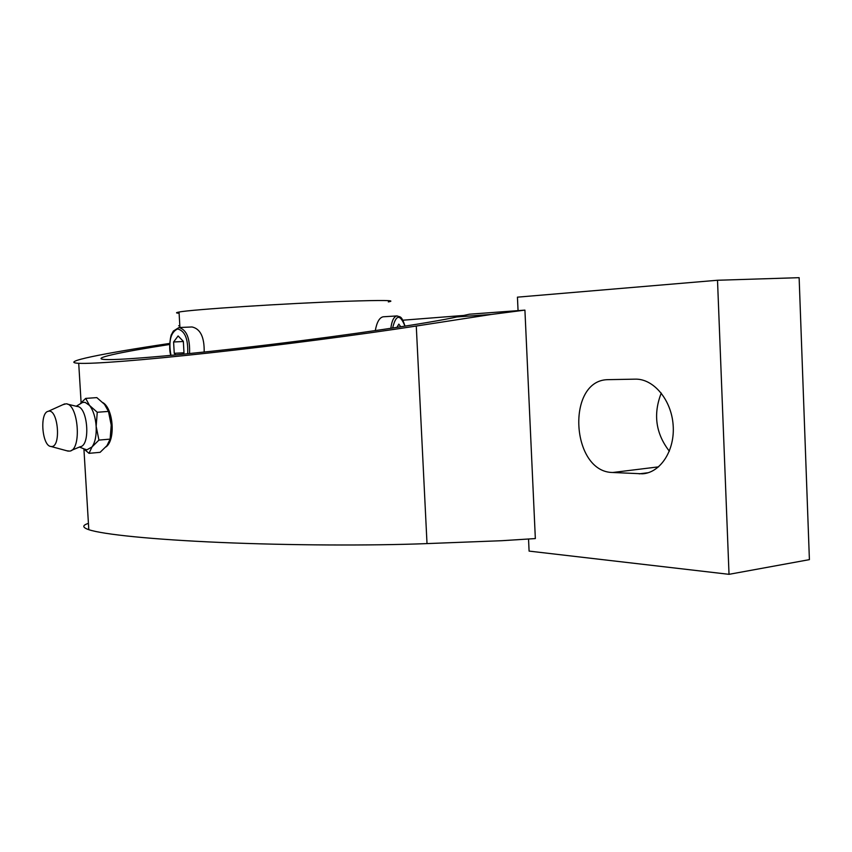 <?xml version="1.0" encoding="UTF-8"?>
<svg xmlns="http://www.w3.org/2000/svg" width="852" height="852" viewBox="0 0 852 852"><rect width="100%" height="100%" fill="white"/><g stroke="black" fill="none" stroke-linecap="round" stroke-linejoin="round"><path stroke-width="1.28" d="M97.256 412.262L89.503 405.424C93.241 410.249 95.456 417.214 96.159 426.341L97.256 412.262L108.47 411.42L104.519 404.338L96.819 397.618L85.69 398.395L80.525 403.379M80.312 403.805L82.633 402.421L85.094 402.346L89.503 405.424L85.69 398.395M83.453 448.642L89.013 453.328L100.11 452.327L106.99 445.596L110.132 439.121L111.218 425.127L108.47 411.42M89.013 453.328L92.016 446.927L98.939 440.09L110.132 439.121M108.673 412.048L111.218 425.127L110.685 435.915M388.32 301.906C397.149 300.277 383.144 300.064 346.295 301.278C286.858 303.301 190.667 309.564 179.037 312.045C175.682 312.641 175.704 313.046 179.101 313.259M169.633 343.441C102.783 353.378 58.628 362.27 78.714 363.303C92.772 364.049 141.496 360.353 209.848 352.877C278.135 345.401 359.778 334.772 416.277 326.039L491.263 314.463L524.917 310.117L535.344 538.57L501.839 540.7L427.012 543.597C370.609 545.802 288.956 545.386 220.508 542.458C152.007 539.508 103.039 534.46 88.81 529.688C82.261 527.431 82.133 525.333 88.427 523.394M169.58 344.485C119.216 352.281 89.375 358.735 105.307 359.512C120.515 360.407 187.472 354.56 269.03 344.709C350.534 334.868 429.44 323.068 456.896 316.944L491.263 314.463M402.762 320.214L465.352 315.315M456.896 316.944L469.42 314.207L518.059 310.629L517.441 297.156L717.512 280.255L799.133 277.677L809.4 559.636L729.024 574.323L717.512 280.255M105.84 447.002C115.648 440.59 113.614 409.067 102.996 402.687M189.549 353.569C190.124 338.308 186.588 329.628 178.941 327.541L192.041 326.966C200.412 328.819 204.459 337.19 204.171 352.068M182.871 354.24L183.989 352.781L183.34 341.322L178.111 335.954L173.595 341.982L174.245 353.314L175.778 354.933M183.979 352.792L174.245 353.314M183.35 341.503L173.595 341.982M400.791 326.817L398.842 324.133L396.883 327.413M375.285 330.64C376.829 322.131 379.481 317.519 383.219 316.784L397.075 315.922C400.248 317.338 401.409 315.133 405.03 326.156M98.939 440.09L96.159 426.341C96.553 435.447 95.179 442.305 92.016 446.927L86.872 449.835L84.21 448.94M67.372 404.125L77.106 406.457C87.777 406.393 90.781 445.66 80.205 446.736L71.376 450.41M62.867 404.7L66.073 403.816C78.437 403.678 81.984 449.92 69.704 451.113L66.861 450.793M51.205 446.512L51.013 446.491C42.014 446.299 39.394 412.453 48.298 411.292C58.202 408.193 61.493 447.896 51.205 446.512M179.815 325.656L178.675 325.752M524.917 310.117L518.059 310.629M528.538 539.007L529.092 551.106L729.024 574.323M612.748 472.498L642.546 473.808C660.651 472.679 675.189 450.122 673.123 424.871C671.301 399.609 653.409 378.565 635.241 379.151L607.721 379.662C565.898 380.375 570.989 472.274 612.748 472.498L658.585 466.853M661.269 393.07C653.015 414.147 655.71 433.53 669.352 451.209M416.277 326.039L427.012 543.597M170.986 355.38C168.398 341.279 170.57 332.461 177.514 328.947C184.927 330.704 188.313 338.979 187.674 353.761M390.834 328.339C391.824 320.65 393.901 316.507 397.075 315.922M392.634 328.063C395.935 314.431 400.035 313.802 404.956 326.167M639.224 473.85L648.223 472.722M88.81 529.688L83.922 449.1M81.11 402.73L78.714 363.303M178.941 327.541L173.371 331.066L171.508 334.495C171.071 333.984 168.132 347.51 170.826 355.401M79.438 447.055L86.265 449.76M76.211 406.244L82.633 402.421M51.013 446.491L68.266 451.166M48.298 411.292L64.624 403.912M179.921 327.498L179.037 312.045M644.996 473.499L642.546 473.808"/></g></svg>
